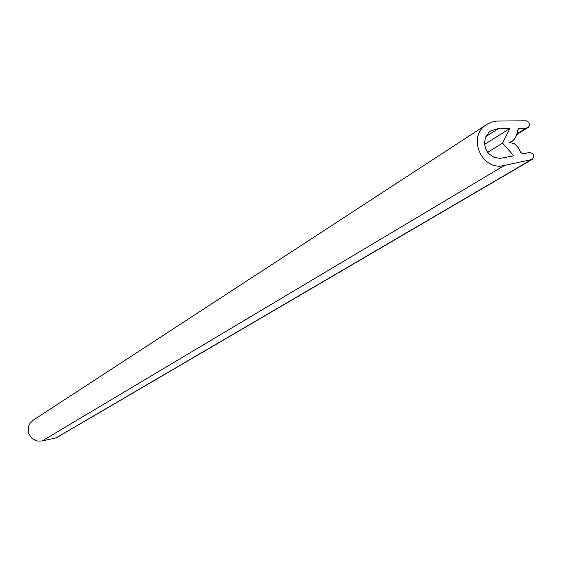 <?xml version="1.0" encoding="UTF-8"?>
<svg xmlns="http://www.w3.org/2000/svg" width="562" height="562" viewBox="0 0 562 562"><rect width="100%" height="100%" fill="white"/><g stroke="black" fill="none" stroke-linecap="round" stroke-linejoin="round"><path stroke-width="0.84" d="M526.025 128.22L528.392 127.286L529.53 124.855L528.723 122.228L526.39 120.802L496.541 121.069L491.49 122.144L487.598 123.949L33.27 420.123L30.053 423.277L28.978 425.279L28.318 427.45L28.332 431.988L29.006 434.173L31.556 437.938L35.357 440.432L37.542 441.065L42.059 440.994L56.467 437.742L532.13 159.453C534.926 155.709 534.005 153.398 529.369 152.52L523.046 153.847L520.883 152.569L518.74 148.256L515.523 144.673L514.251 143.696L509.193 142.369L512.13 141.371L514.715 138.779L516.59 135.358L517.785 129.977L518.621 128.543L526.025 128.22L517.152 133.735M486.868 124.399C466.53 136.187 481.55 171.473 504.36 165.481L532.13 159.453M502.568 143.085L510.001 128.368L498.585 128.473L491.069 130.693L488.792 132.506L485.561 137.332L484.465 143.127L485.687 148.972L489.031 153.946L493.977 157.283L499.737 158.442L513.759 155.8L502.568 143.085L487.64 152.351M510.001 128.368L484.535 144.455M498.585 128.473L485.884 136.594M517.974 129.26L519.541 128.276M531.083 159.854L55.926 437.96M504.36 165.481L42.059 440.994M516.914 134.48L527.851 127.693M512.13 141.371L510.535 142.348"/></g></svg>
